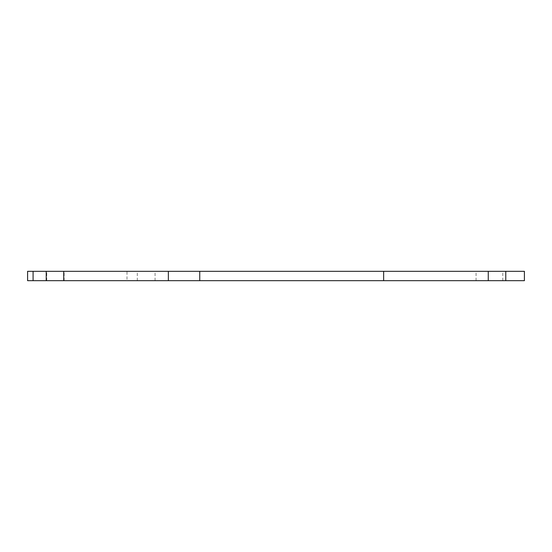 <?xml version="1.0" encoding="UTF-8"?>
<svg xmlns="http://www.w3.org/2000/svg" width="552" height="552" viewBox="0 0 552 552"><rect width="100%" height="100%" fill="white"/><g stroke="black" fill="none" stroke-linecap="round" stroke-linejoin="round"><path stroke-width="0.41" stroke-dasharray="2.76 2.07" d="M46.727 280.678L46.727 271.322L27.6 271.322L27.6 280.678L524.4 280.678L524.4 271.322L127.001 271.322L127.001 280.678M46.727 271.322L127.001 271.322M137.296 280.678L137.296 271.322M64.135 280.678L64.135 271.322M502.789 280.678L502.789 271.322M476.072 280.678L476.072 271.322M155.071 280.678L155.071 271.322"/><path stroke-width="0.83" d="M524.4 280.678L27.6 280.678L27.6 271.322L524.4 271.322L524.4 280.678M33.079 280.678L33.079 271.322M46.23 280.678L46.23 271.322M63.735 280.678L63.735 271.322M168.36 280.678L168.36 271.322M199.748 280.678L199.748 271.322M383.64 280.678L383.64 271.322M488.265 280.678L488.265 271.322M505.77 280.678L505.77 271.322"/></g></svg>
